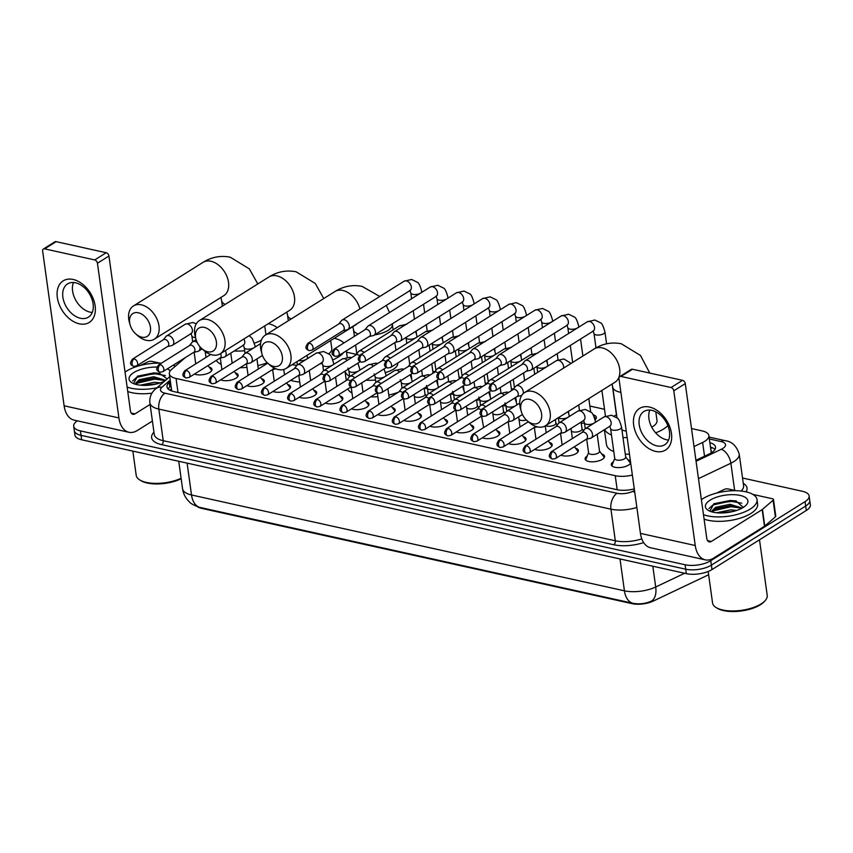 <?xml version="1.0" encoding="UTF-8"?>
<svg xmlns="http://www.w3.org/2000/svg" width="853" height="853" viewBox="0 0 853 853"><rect width="100%" height="100%" fill="white"/><g stroke="black" fill="none" stroke-linecap="round" stroke-linejoin="round"><path stroke-width="1.28" d="M209.134 367.067A9.809 4.009 172.1 0 1 211.981 369.37A9.809 4.009 172.1 0 1 209.827 372.388A9.809 4.009 172.1 0 1 194.495 374.051M235.3 372.857A9.809 4.009 172.1 0 1 238.158 375.16A9.809 4.009 172.1 0 1 235.993 378.188A9.809 4.009 172.1 0 1 220.671 379.841M261.476 378.657A9.809 4.009 172.1 0 1 264.323 380.96A9.809 4.009 172.1 0 1 262.17 383.978A9.809 4.009 172.1 0 1 246.837 385.631M287.642 384.447A9.809 4.009 172.1 0 1 290.5 386.75A9.809 4.009 172.1 0 1 288.335 389.768A9.809 4.009 172.1 0 1 273.013 391.431M313.819 390.237A9.809 4.009 172.1 0 1 316.666 392.54A9.809 4.009 172.1 0 1 314.512 395.568A9.809 4.009 172.1 0 1 299.179 397.221M339.984 396.037A9.809 4.009 172.1 0 1 342.842 398.34A9.809 4.009 172.1 0 1 340.678 401.358A9.809 4.009 172.1 0 1 325.356 403.011M366.161 401.827A9.809 4.009 172.1 0 1 369.008 404.13A9.809 4.009 172.1 0 1 366.854 407.158A9.809 4.009 172.1 0 1 351.521 408.811M392.327 407.617A9.809 4.009 172.1 0 1 395.184 409.93A9.809 4.009 172.1 0 1 393.02 412.948A9.809 4.009 172.1 0 1 377.698 414.601M418.503 413.417A9.809 4.009 172.1 0 1 421.35 415.72A9.809 4.009 172.1 0 1 419.196 418.738A9.809 4.009 172.1 0 1 403.864 420.401M444.669 419.207A9.809 4.009 172.1 0 1 447.526 421.51A9.809 4.009 172.1 0 1 445.362 424.538A9.809 4.009 172.1 0 1 430.04 426.191M470.845 425.007A9.809 4.009 172.1 0 1 473.692 427.31A9.809 4.009 172.1 0 1 471.538 430.328A9.809 4.009 172.1 0 1 456.206 431.981M497.011 430.797A9.809 4.009 172.1 0 1 499.869 433.1A9.809 4.009 172.1 0 1 497.704 436.118A9.809 4.009 172.1 0 1 482.382 437.781M523.188 436.587A9.809 4.009 172.1 0 1 526.034 438.89A9.809 4.009 172.1 0 1 523.881 441.918A9.809 4.009 172.1 0 1 508.548 443.571M549.364 442.387A9.809 4.009 172.1 0 1 552.211 444.69A9.809 4.009 172.1 0 1 550.046 447.708A9.809 4.009 172.1 0 1 534.724 449.36M575.53 448.177A9.809 4.009 172.1 0 1 578.377 450.48A9.809 4.009 172.1 0 1 576.223 453.508A9.809 4.009 172.1 0 1 560.89 455.161M601.706 453.967A9.809 4.009 172.1 0 1 604.553 456.28A9.809 4.009 172.1 0 1 602.389 459.298A9.809 4.009 172.1 0 1 591.843 461.814A9.809 4.009 172.1 0 1 585.115 458.967A9.809 4.009 172.1 0 1 587.227 455.982M630.655 462.816A9.809 4.009 172.1 0 1 628.565 465.088A9.809 4.009 172.1 0 1 618.009 467.604A9.809 4.009 172.1 0 1 611.281 464.768A9.809 4.009 172.1 0 1 613.403 461.772M427.46 388.414A10.439 4.265 172.1 0 1 424.208 388.35M453.625 394.214A10.439 4.265 172.1 0 1 450.373 394.139M479.802 400.004A10.439 4.265 172.1 0 1 476.55 399.94M505.968 405.804A10.439 4.265 172.1 0 1 502.716 405.729M584.486 423.184A10.439 4.265 172.1 0 1 581.234 423.109M694.011 446.546L702.627 442.451A18.393 7.517 -7.9 0 0 704.834 441.246A18.393 7.517 -7.9 0 0 708.886 435.584A18.393 7.517 -7.9 0 0 702.168 430.904L691.516 428.547M711.221 452.996L711.05 451.632M197.459 506.725A16.559 6.76 -7.9 0 0 201.639 508.367L632.105 603.657A16.559 6.76 -7.9 0 0 653.217 601.077L708.64 574.751M185.336 357.599L171.613 369.424A18.393 7.517 -7.9 0 0 169.342 373.795A18.393 7.517 -7.9 0 0 176.059 378.476L615.237 475.697A18.393 7.517 -7.9 0 0 632.35 475.046M604.521 409.291L589.85 406.039M513.357 389.107L511.331 388.659M487.18 383.317L485.154 382.869M461.015 377.527L458.989 377.079M434.838 371.727L432.812 371.279M356.33 354.347L346.531 352.182M627.872 459.767A9.809 4.009 172.1 0 1 630.452 461.366M593.112 414.803A10.439 4.265 172.1 0 1 596.375 417.32A10.439 4.265 172.1 0 1 595.095 419.793M515.297 397.637A10.439 4.265 172.1 0 1 515.852 397.861M489.121 391.847A10.439 4.265 172.1 0 1 489.675 392.071M462.955 386.046A10.439 4.265 172.1 0 1 463.51 386.27M436.779 380.257A10.439 4.265 172.1 0 1 437.333 380.481M742.547 478.021L802.396 491.275A18.393 7.517 172.1 0 1 809.124 495.956A18.393 7.517 172.1 0 1 805.072 501.617L710.773 560.698A18.393 7.517 172.1 0 1 685.098 564.761L80.417 430.904L81.035 435.339A18.393 7.517 172.1 0 1 74.318 430.658A18.393 7.517 172.1 0 0 81.035 435.339L685.716 569.196L81.035 435.339L81.653 439.775A18.393 7.517 172.1 0 1 74.925 435.094L73.699 426.223A18.393 7.517 172.1 0 1 77.314 420.838M710.773 560.698L711.391 565.134A18.393 7.517 172.1 0 1 685.716 569.196A18.393 7.517 172.1 0 0 711.391 565.134L805.68 506.053L711.391 565.134L711.999 569.569A18.393 7.517 172.1 0 1 686.334 573.632L81.653 439.775M809.124 495.956L809.732 500.391A18.393 7.517 172.1 0 1 805.68 506.053A18.393 7.517 172.1 0 0 809.732 500.391L810.35 504.827A18.393 7.517 172.1 0 1 806.298 510.489L711.999 569.569M199.773 507.407A21.464 13.19 -77.5 0 1 191.52 494.985A24.524 10.012 -7.9 0 1 182.553 488.748C183.342 493.983 185.655 498.387 189.494 501.969C190.208 503.249 193.386 504.997 199.026 507.215L632.681 603.242C639.1 604.478 645.337 603.775 651.383 601.109A21.464 11.985 64.6 0 0 655.701 587.003L684.628 573.259M695.92 460.3L709.269 453.956A18.393 7.517 -7.9 0 0 711.477 452.751A18.393 7.517 -7.9 0 0 715.528 447.089A18.393 7.517 -7.9 0 0 709.867 442.675M710.485 447.111A18.393 7.517 172.1 0 1 715.006 449.424M80.417 430.904A18.393 7.517 172.1 0 1 73.699 426.223M170.419 381.536L169.267 382.517A18.393 7.517 -7.9 0 0 167.007 386.889A18.393 7.517 -7.9 0 0 173.724 391.559L616.74 489.643A18.393 7.517 -7.9 0 0 634.28 488.886M168.137 388.989A18.393 7.517 172.1 0 1 169.886 386.953L171.026 385.972M649.474 407.052A24.524 16.559 57.9 0 1 671.45 433.409A24.524 16.559 57.9 0 1 655.637 451.408A24.524 16.559 57.9 0 1 633.662 425.039A24.524 16.559 57.9 0 1 649.474 407.052M656.789 445.863A19.619 13.253 -122.1 0 0 664.743 444.744A19.619 13.253 -122.1 0 0 668.08 426.191A19.619 13.253 -122.1 0 0 651.863 410.378A19.619 13.253 -122.1 0 0 643.908 411.487A19.619 13.253 -122.1 0 0 640.571 430.04A19.619 13.253 -122.1 0 0 656.789 445.863M668.581 440.052A19.619 13.253 57.9 0 1 666.513 439.764A19.619 13.253 57.9 0 1 652.129 427.886A19.619 13.253 57.9 0 1 649.805 410.08M716.648 493.045L724.272 489.43A3.071 1.248 -7.9 0 1 728.185 488.95L736.235 490.731M752.932 494.431L772.349 498.728A3.071 1.248 -7.9 0 1 773.468 499.506L775.782 516.14A3.071 1.248 172.1 0 1 775.398 516.865L764.768 526.034A3.071 1.248 172.1 0 1 764.469 526.248L713.662 558.086A24.524 15.066 -77.5 0 1 705.282 559.856A24.524 15.066 -77.5 0 1 695.248 545.515L673.785 390.823A3.071 2.069 -122.1 0 0 671.034 387.529L682.539 380.321A3.071 2.069 57.9 0 1 685.279 383.615L706.753 538.307A6.131 3.764 102.5 0 0 709.259 541.9A6.131 3.764 102.5 0 0 711.349 541.452L762.166 509.614A3.071 1.248 -7.9 0 0 762.465 509.401L773.095 500.231A3.071 1.248 -7.9 0 0 773.468 499.506M705.282 559.856L650.476 547.722A24.524 15.066 -77.5 0 1 640.454 533.381L618.99 378.689A3.071 2.069 -122.1 0 1 619.715 376.621A3.071 2.069 -122.1 0 1 620.963 376.44L671.034 387.529M619.715 376.621L631.22 369.413A3.071 2.069 57.9 0 1 632.468 369.242L682.539 380.321M759.501 539.81L767.22 595.383A27.595 11.27 172.1 0 1 765.024 600.779L764.064 601.813A26.368 10.769 172.1 0 1 760.354 604.788A26.368 10.769 172.1 0 1 717.341 608.296L716.136 607.56A27.595 11.27 172.1 0 1 712.554 602.975L708.182 571.478M765.024 600.779A27.595 11.27 172.1 0 1 761.143 603.881A27.595 11.27 172.1 0 1 716.136 607.56M701.39 499.698A30.665 12.518 172.1 0 1 703.032 498.589A30.665 12.518 172.1 0 1 736 490.731A30.665 12.518 172.1 0 1 757.027 499.602A30.665 12.518 172.1 0 1 750.277 509.038A30.665 12.518 172.1 0 1 703.469 514.658M757.027 499.602L757.635 504.038A30.665 12.518 172.1 0 1 750.885 513.474A30.665 12.518 172.1 0 1 704.077 519.093M711.775 511.843L712.276 510.552A15.333 6.259 172.1 0 0 712.234 511.469A15.333 6.259 172.1 0 0 712.372 512.013M743.187 507.471A21.464 8.765 172.1 0 1 708.182 510.339A21.464 8.765 172.1 0 1 710.122 500.157A21.464 8.765 172.1 0 1 737.685 494.985A21.464 8.765 172.1 0 1 746.204 505.061A21.464 8.765 172.1 0 1 743.187 507.471M743.368 507.364L735.766 500.828L713.993 503.665L709.867 511.182M741.353 508.505L735.446 506.17L730.211 505.69L716.275 508.452L712.436 512.035M742.163 508.079L730.019 504.304L715.688 507.268L712.276 510.552M733.633 511.352L719.559 512.962M736.661 510.457L730.786 509.849L716.563 512.76M732.791 511.565L720.582 512.984M736.459 506.383L730.968 506.01L715.379 508.932M736.278 500.935L730.2 500.466L713.758 503.782M728.675 512.376L724.687 512.834M740.628 508.004L731.064 506.703L712.991 510.904M741.758 503.195L730.296 501.159L712.884 504.976L708.907 508.601M529.5 399.375A13.488 9.106 -122.1 0 0 521.247 411.391A13.488 9.106 -122.1 0 0 527.015 420.604A13.488 9.106 -122.1 0 0 532.88 423.77A13.488 9.106 -122.1 0 0 541.58 413.865A13.488 9.106 -122.1 0 0 529.5 399.375M521.247 411.391L520.554 408.907A19.619 13.253 57.9 0 1 524.606 392.54A19.619 13.253 57.9 0 1 532.56 391.42A19.619 13.253 57.9 0 1 548.788 407.244A19.619 13.253 57.9 0 1 545.44 425.796A19.619 13.253 57.9 0 1 537.486 426.905A19.619 13.253 57.9 0 1 528.945 422.299L527.015 420.604M651.745 427.172A19.619 8.008 -7.9 0 0 652.684 426.617A19.619 8.008 -7.9 0 0 657.002 420.572L655.786 411.807M614.213 416.019A33.725 13.776 172.1 0 1 616.58 414.867M667.878 425.647A33.725 13.776 172.1 0 1 663.549 429.016A33.725 13.776 172.1 0 1 655.669 432.855M621.922 429.88A19.619 8.008 -7.9 0 0 626.262 431.149M627.168 437.664A33.725 13.776 172.1 0 1 622.967 437.44M611.484 434.977A33.725 13.776 172.1 0 1 604.649 429.56M629.471 454.297A33.725 13.776 172.1 0 1 625.281 454.073M613.797 451.61A33.725 13.776 172.1 0 1 606.462 444.541L604.404 429.709M270.241 341.978A13.488 9.106 -122.1 0 0 261.988 353.995A13.488 9.106 -122.1 0 0 267.757 363.207A13.488 9.106 -122.1 0 0 273.632 366.374A13.488 9.106 -122.1 0 0 282.332 356.479A13.488 9.106 -122.1 0 0 270.241 341.978M261.988 353.995L261.295 351.511A19.619 13.253 57.9 0 1 265.347 335.144A19.619 13.253 57.9 0 1 273.312 334.035A19.619 13.253 57.9 0 1 289.53 349.847A19.619 13.253 57.9 0 1 286.192 368.4A19.619 13.253 57.9 0 1 278.227 369.52A19.619 13.253 57.9 0 1 269.687 364.913L267.757 363.207M385.503 372.548A19.619 8.008 -7.9 0 0 393.425 369.221A19.619 8.008 -7.9 0 0 397.743 363.175L397.722 363.015M375.555 380.022A33.725 13.776 172.1 0 1 366.033 380.203M349.677 376.365A33.725 13.776 172.1 0 1 345.028 371.172M398.436 392.209A33.725 13.776 172.1 0 1 388.776 395.024M377.868 396.656A33.725 13.776 172.1 0 1 370.522 396.912M351.99 392.998A33.725 13.776 172.1 0 1 347.779 388.968M204.293 327.381A13.488 9.106 -122.1 0 0 196.041 339.398A13.488 9.106 -122.1 0 0 201.809 348.61A13.488 9.106 -122.1 0 0 207.684 351.777A13.488 9.106 -122.1 0 0 216.385 341.872A13.488 9.106 -122.1 0 0 204.293 327.381M196.041 339.398L195.348 336.914A19.619 13.253 57.9 0 1 199.399 320.547A19.619 13.253 57.9 0 1 207.354 319.427A19.619 13.253 57.9 0 1 223.582 335.25A19.619 13.253 57.9 0 1 220.234 353.803A19.619 13.253 57.9 0 1 212.28 354.912A19.619 13.253 57.9 0 1 203.739 350.306L201.809 348.61M328.714 353.771A19.619 8.008 -7.9 0 0 331.796 348.578L330.676 340.528M334.291 338.268A33.725 13.776 172.1 0 1 343.866 342.97M343.77 352.438A33.725 13.776 172.1 0 1 338.342 357.023A33.725 13.776 172.1 0 1 332.83 359.902M322.349 363.378A33.725 13.776 172.1 0 1 319.726 363.964M296.887 365.372A33.725 13.776 172.1 0 1 292.142 364.668M299.734 382.048A33.725 13.776 172.1 0 1 290.681 380.353M138.346 312.774A13.488 9.106 -122.1 0 0 130.093 324.801A13.488 9.106 -122.1 0 0 135.862 334.003A13.488 9.106 -122.1 0 0 141.737 337.17A13.488 9.106 -122.1 0 0 150.437 327.275A13.488 9.106 -122.1 0 0 138.346 312.774M130.093 324.801L129.4 322.317A19.619 13.253 57.9 0 1 133.452 305.95A19.619 13.253 57.9 0 1 141.406 304.83A19.619 13.253 57.9 0 1 157.634 320.653A19.619 13.253 57.9 0 1 154.286 339.206A19.619 13.253 57.9 0 1 146.332 340.315A19.619 13.253 57.9 0 1 137.791 335.709L135.862 334.003M265.859 334.824A19.619 8.008 -7.9 0 0 265.848 333.981L264.729 325.931M268.343 323.66A33.725 13.776 172.1 0 1 277.214 327.712M254.503 343.087A19.619 8.008 -7.9 0 0 261.413 340.091M244.651 350.743A33.725 13.776 172.1 0 1 234.159 351.009M267.245 362.738A33.725 13.776 172.1 0 1 257.862 365.606M246.965 367.376A33.725 13.776 172.1 0 1 240.024 367.718M221.183 364.37A33.725 13.776 172.1 0 1 216.257 360.414M526.216 371.268L530.331 370.33A5.523 3.721 -122.1 0 0 531.131 370.01A5.523 3.721 -122.1 0 0 532.453 366.268A5.523 3.721 -122.1 0 0 527.506 360.339A5.523 3.721 -122.1 0 0 525.267 360.648A5.523 3.721 -122.1 0 0 524.627 361.224L521.983 364.519M492.661 383.679A3.988 2.687 -122.1 0 1 495.956 386.889A3.988 2.687 -122.1 0 1 495.284 390.653L526.482 371.108A3.988 2.687 -122.1 0 0 527.442 368.411A3.988 2.687 -122.1 0 0 523.87 364.124A3.988 2.687 -122.1 0 0 522.249 364.348L491.051 383.903C487.895 388.467 488.876 389.426 492.309 391.175A3.988 2.452 102.5 0 1 490.678 388.84A3.988 2.452 -77.5 0 1 492.661 383.679A3.988 2.687 -122.1 0 0 491.051 383.903M595.074 419.708A9.202 3.753 -7.9 0 0 595.298 418.599A9.202 3.753 -7.9 0 0 594.957 417.799L594.072 416.637M500.05 365.479L504.155 364.54A5.523 3.721 -122.1 0 0 504.965 364.21A5.523 3.721 -122.1 0 0 506.277 360.478A5.523 3.721 -122.1 0 0 501.34 354.549A5.523 3.721 -122.1 0 0 499.101 354.859A5.523 3.721 -122.1 0 0 498.451 355.434L495.817 358.729M466.495 377.879A3.988 2.687 -122.1 0 1 469.79 381.099A3.988 2.687 -122.1 0 1 469.107 384.863L500.316 365.319A3.988 2.687 -122.1 0 0 501.265 362.621A3.988 2.687 -122.1 0 0 497.694 358.335A3.988 2.687 -122.1 0 0 496.083 358.559L464.874 378.103C461.718 382.677 462.71 383.626 466.133 385.375A3.988 2.452 102.5 0 1 464.501 383.05A3.988 2.452 -77.5 0 1 466.495 377.879A3.988 2.687 -122.1 0 0 464.874 378.103M473.873 359.689L477.989 358.75A5.523 3.721 -122.1 0 0 478.789 358.42A5.523 3.721 -122.1 0 0 480.111 354.677A5.523 3.721 -122.1 0 0 475.164 348.749A5.523 3.721 -122.1 0 0 472.925 349.069A5.523 3.721 -122.1 0 0 472.285 349.645L469.64 352.929M440.319 372.089A3.988 2.687 -122.1 0 1 443.613 375.299A3.988 2.687 -122.1 0 1 442.942 379.073L474.14 359.518A3.988 2.687 -122.1 0 0 475.1 356.821A3.988 2.687 -122.1 0 0 471.528 352.534A3.988 2.687 -122.1 0 0 469.907 352.769L438.709 372.313C435.552 376.887 436.533 377.836 439.956 379.585A3.988 2.452 102.5 0 1 438.335 377.25A3.988 2.452 -77.5 0 1 440.319 372.089A3.988 2.687 -122.1 0 0 438.709 372.313M447.708 353.888L451.813 352.95A5.523 3.721 -122.1 0 0 452.612 352.62A5.523 3.721 -122.1 0 0 453.935 348.888A5.523 3.721 -122.1 0 0 448.998 342.959A5.523 3.721 -122.1 0 0 446.759 343.269A5.523 3.721 -122.1 0 0 446.108 343.844L443.475 347.139M414.153 366.289A3.988 2.687 -122.1 0 1 417.448 369.509A3.988 2.687 -122.1 0 1 416.765 373.273L447.974 353.728A3.988 2.687 -122.1 0 0 448.923 351.031A3.988 2.687 -122.1 0 0 445.351 346.744A3.988 2.687 -122.1 0 0 443.741 346.968L412.532 366.523C409.376 371.087 410.357 372.047 413.79 373.785A3.988 2.452 102.5 0 1 412.159 371.46A3.988 2.452 -77.5 0 1 414.153 366.289A3.988 2.687 -122.1 0 0 412.532 366.523M421.531 348.099L425.647 347.16A5.523 3.721 -122.1 0 0 426.447 346.83A5.523 3.721 -122.1 0 0 427.769 343.098A5.523 3.721 -122.1 0 0 422.821 337.159A5.523 3.721 -122.1 0 0 420.582 337.479A5.523 3.721 -122.1 0 0 419.943 338.055L417.298 341.339M387.976 360.499A3.988 2.687 -122.1 0 1 391.271 363.709A3.988 2.687 -122.1 0 1 390.599 367.483L421.798 347.928A3.988 2.687 -122.1 0 0 422.757 345.23A3.988 2.687 -122.1 0 0 419.186 340.955A3.988 2.687 -122.1 0 0 417.565 341.179L386.366 360.723C383.21 365.297 384.191 366.246 387.614 367.995A3.988 2.452 102.5 0 1 385.993 365.67A3.988 2.452 -77.5 0 1 387.976 360.499A3.988 2.687 -122.1 0 0 386.366 360.723M395.365 342.309L399.471 341.36A5.523 3.721 -122.1 0 0 400.27 341.04A5.523 3.721 -122.1 0 0 401.592 337.298A5.523 3.721 -122.1 0 0 396.656 331.369A5.523 3.721 -122.1 0 0 394.417 331.678A5.523 3.721 -122.1 0 0 393.766 332.265L391.132 335.549M361.811 354.709A3.988 2.687 -122.1 0 1 365.105 357.919A3.988 2.687 -122.1 0 1 364.423 361.693L395.632 342.138A3.988 2.687 -122.1 0 0 396.581 339.441A3.988 2.687 -122.1 0 0 393.009 335.154A3.988 2.687 -122.1 0 0 391.399 335.389L360.19 354.933C357.034 359.497 358.015 360.456 361.448 362.205A3.988 2.452 102.5 0 1 359.817 359.87A3.988 2.452 -77.5 0 1 361.811 354.709A3.988 2.687 -122.1 0 0 360.19 354.933M369.189 336.509L373.305 335.57A5.523 3.721 -122.1 0 0 374.104 335.24A5.523 3.721 -122.1 0 0 375.427 331.508A5.523 3.721 -122.1 0 0 370.479 325.579A5.523 3.721 -122.1 0 0 368.24 325.889A5.523 3.721 -122.1 0 0 367.6 326.464L364.956 329.759M335.634 348.909A3.988 2.687 -122.1 0 1 338.929 352.129A3.988 2.687 -122.1 0 1 338.257 355.893L369.456 336.349A3.988 2.687 -122.1 0 0 370.415 333.651A3.988 2.687 -122.1 0 0 366.843 329.365A3.988 2.687 -122.1 0 0 365.223 329.589L334.024 349.144C330.868 353.707 331.849 354.667 335.272 356.405A3.988 2.452 102.5 0 1 333.651 354.08A3.988 2.452 -77.5 0 1 335.634 348.909A3.988 2.687 -122.1 0 0 334.024 349.144M343.023 330.719L347.128 329.78A5.523 3.721 -122.1 0 0 347.928 329.45A5.523 3.721 -122.1 0 0 349.25 325.718A5.523 3.721 -122.1 0 0 344.313 319.779A5.523 3.721 -122.1 0 0 342.074 320.099A5.523 3.721 -122.1 0 0 341.424 320.675L338.79 323.959M309.468 343.119A3.988 2.687 -122.1 0 1 312.763 346.329A3.988 2.687 -122.1 0 1 312.081 350.103L343.29 330.548A3.988 2.687 -122.1 0 0 344.239 327.851A3.988 2.687 -122.1 0 0 340.667 323.575A3.988 2.687 -122.1 0 0 339.057 323.799L307.848 343.343C304.692 347.917 305.673 348.866 309.106 350.615A3.988 2.452 102.5 0 1 307.475 348.28A3.988 2.452 -77.5 0 1 309.468 343.119A3.988 2.687 -122.1 0 0 307.848 343.343M571.35 431.021A5.523 2.25 -7.9 0 0 575.54 432.098A5.523 2.25 -7.9 0 0 580.829 430.69A5.523 2.25 -7.9 0 0 582.045 428.984L581.096 422.118M523.134 393.691A5.523 3.721 -122.1 0 0 523.273 391.538A5.523 3.721 -122.1 0 0 518.336 385.609A5.523 3.721 -122.1 0 0 516.097 385.919A5.523 3.721 -122.1 0 0 515.447 386.494L512.813 389.789M517.046 396.538L521.151 395.6A5.523 3.721 -122.1 0 0 521.727 395.397M483.491 408.95A3.988 2.687 -122.1 0 1 486.786 412.159A3.988 2.687 -122.1 0 1 486.103 415.923L517.302 396.378A3.988 2.687 -122.1 0 0 518.261 393.681A3.988 2.687 -122.1 0 0 514.69 389.394A3.988 2.687 -122.1 0 0 513.079 389.618L481.87 409.173C478.714 413.737 479.695 414.697 483.129 416.435A3.988 2.452 102.5 0 1 481.497 414.11A3.988 2.452 -77.5 0 1 483.491 408.95A3.988 2.687 -122.1 0 0 481.87 409.173M545.685 425.647A5.523 2.25 -7.9 0 0 554.663 424.89A5.523 2.25 -7.9 0 0 555.879 423.195L555.378 419.569M494.943 381.462A5.523 3.721 -122.1 0 0 492.16 379.809A5.523 3.721 -122.1 0 0 489.921 380.129A5.523 3.721 -122.1 0 0 489.281 380.705L486.636 383.989M490.262 384.543A3.988 2.687 -122.1 0 0 488.524 383.605A3.988 2.687 -122.1 0 0 486.903 383.829L455.705 403.373C452.548 407.947 453.529 408.896 456.952 410.645A3.988 2.452 102.5 0 1 455.321 408.32A3.988 2.452 -77.5 0 1 457.315 403.149A3.988 2.687 -122.1 0 0 455.705 403.373M468.766 375.672A5.523 3.721 -122.1 0 0 465.994 374.019A5.523 3.721 -122.1 0 0 463.755 374.328A5.523 3.721 -122.1 0 0 463.104 374.915L460.471 378.199M464.096 378.753A3.988 2.687 -122.1 0 0 462.347 377.804A3.988 2.687 -122.1 0 0 460.737 378.039L429.528 397.583C426.372 402.147 427.353 403.106 430.786 404.855A3.988 2.452 102.5 0 1 429.155 402.52A3.988 2.452 -77.5 0 1 431.149 397.359A3.988 2.687 -122.1 0 0 429.528 397.583M519.008 419.431A5.523 2.25 -7.9 0 0 526.376 420.007M492.831 413.641A5.523 2.25 -7.9 0 0 497.022 414.718A5.523 2.25 -7.9 0 0 502.321 413.31A5.523 2.25 -7.9 0 0 503.537 411.604L502.694 405.538M442.6 369.882A5.523 3.721 -122.1 0 0 439.817 368.229A5.523 3.721 -122.1 0 0 437.578 368.539A5.523 3.721 -122.1 0 0 436.939 369.114L434.294 372.409M437.92 372.964A3.988 2.687 -122.1 0 0 436.182 372.015A3.988 2.687 -122.1 0 0 434.561 372.239L403.362 391.794C400.206 396.357 401.187 397.317 404.61 399.055A3.988 2.452 102.5 0 1 402.979 396.73A3.988 2.452 -77.5 0 1 404.972 391.559A3.988 2.687 -122.1 0 0 403.362 391.794M466.666 407.841A5.523 2.25 -7.9 0 0 470.845 408.928A5.523 2.25 -7.9 0 0 476.145 407.51A5.523 2.25 -7.9 0 0 477.36 405.815L476.518 399.737M416.424 364.082A5.523 3.721 -122.1 0 0 413.652 362.429A5.523 3.721 -122.1 0 0 411.413 362.749A5.523 3.721 -122.1 0 0 410.762 363.325L408.129 366.609M411.754 367.163A3.988 2.687 -122.1 0 0 410.005 366.225A3.988 2.687 -122.1 0 0 408.384 366.449L377.186 385.993C374.03 390.567 375.011 391.516 378.444 393.265A3.988 2.452 102.5 0 1 376.813 390.93A3.988 2.452 -77.5 0 1 378.807 385.769A3.988 2.687 -122.1 0 0 377.186 385.993M440.489 402.051A5.523 2.25 -7.9 0 0 444.68 403.128A5.523 2.25 -7.9 0 0 449.979 401.72A5.523 2.25 -7.9 0 0 451.194 400.025L450.352 393.947M390.258 358.292A5.523 3.721 -122.1 0 0 387.475 356.639A5.523 3.721 -122.1 0 0 385.236 356.949A5.523 3.721 -122.1 0 0 384.596 357.524L381.952 360.819M385.577 361.373A3.988 2.687 -122.1 0 0 383.839 360.424A3.988 2.687 -122.1 0 0 382.219 360.648L351.02 380.203C347.864 384.767 348.845 385.727 352.268 387.475A3.988 2.452 102.5 0 1 350.636 385.14A3.988 2.452 -77.5 0 1 352.63 379.98A3.988 2.687 -122.1 0 0 351.02 380.203M414.313 396.25A5.523 2.25 -7.9 0 0 418.503 397.338A5.523 2.25 -7.9 0 0 423.802 395.931A5.523 2.25 -7.9 0 0 425.018 394.225L424.176 388.158M364.082 352.492A5.523 3.721 -122.1 0 0 361.299 350.85A5.523 3.721 -122.1 0 0 359.07 351.159A5.523 3.721 -122.1 0 0 358.42 351.735L355.786 355.029M359.412 355.573A3.988 2.687 -122.1 0 0 357.663 354.635A3.988 2.687 -122.1 0 0 356.042 354.859L324.844 374.403C321.688 378.977 322.669 379.926 326.102 381.675A3.988 2.452 102.5 0 1 324.471 379.35A3.988 2.452 -77.5 0 1 326.464 374.179A3.988 2.687 -122.1 0 0 324.844 374.403M630.282 463.574A9.202 3.753 -7.9 0 0 630.271 463.264A9.202 3.753 -7.9 0 0 629.919 462.465L625.665 456.867M624.492 458.818A5.523 2.25 -7.9 0 0 625.697 457.112L621.549 427.172A5.523 2.25 -7.9 0 1 620.334 428.878A5.523 2.25 -7.9 0 1 612.902 430.147A5.523 2.25 -7.9 0 1 610.609 428.696L614.768 458.637A5.523 2.25 -7.9 0 0 618.553 460.225A5.523 2.25 -7.9 0 0 624.492 458.818M586.267 439.263L590.372 438.325A5.523 3.721 -122.1 0 0 591.172 437.994A5.523 3.721 -122.1 0 0 592.494 434.262A5.523 3.721 -122.1 0 0 587.557 428.334A5.523 3.721 -122.1 0 0 585.318 428.643A5.523 3.721 -122.1 0 0 584.668 429.219L582.034 432.514M552.829 451.6A3.988 2.687 -122.1 0 1 556.124 454.809A3.988 2.687 -122.1 0 1 555.442 458.573L586.533 439.103A3.988 2.687 -122.1 0 0 587.482 436.405A3.988 2.687 -122.1 0 0 583.91 432.119A3.988 2.687 -122.1 0 0 582.3 432.343L551.209 451.823C548.053 456.387 549.033 457.347 552.467 459.095A3.988 2.452 102.5 0 1 550.835 456.76A3.988 2.452 -77.5 0 1 552.829 451.6A3.988 2.687 -122.1 0 0 551.209 451.823M614.736 458.381L612.166 464.928A9.202 3.753 -7.9 0 0 612.049 465.791A9.202 3.753 -7.9 0 0 612.123 466.09M73.145 279.464A24.524 16.559 57.9 0 1 95.12 305.822A24.524 16.559 57.9 0 1 79.297 323.82A24.524 16.559 57.9 0 1 57.322 297.452A24.524 16.559 57.9 0 1 73.145 279.464M80.449 318.276A19.619 13.253 -122.1 0 0 88.413 317.156A19.619 13.253 -122.1 0 0 91.751 298.603A19.619 13.253 -122.1 0 0 75.533 282.791A19.619 13.253 -122.1 0 0 67.568 283.9A19.619 13.253 -122.1 0 0 64.231 302.452A19.619 13.253 -122.1 0 0 80.449 318.276M92.241 312.465A19.619 13.253 57.9 0 1 90.183 312.177A19.619 13.253 57.9 0 1 75.8 300.299A19.619 13.253 57.9 0 1 73.465 282.492M140.318 365.457L147.932 361.843A3.071 1.248 -7.9 0 1 151.845 361.363L159.895 363.143M152.41 421.051L137.322 430.498A24.524 15.066 -77.5 0 1 128.942 432.268A24.524 15.066 -77.5 0 1 118.919 417.927L97.445 263.236A3.071 2.069 -122.1 0 0 94.704 259.941L106.198 252.733A3.071 2.069 57.9 0 1 108.949 256.028L130.413 410.719A6.131 3.764 102.5 0 0 132.919 414.313A6.131 3.764 102.5 0 0 135.019 413.865L150.096 404.418M128.942 432.268L74.147 420.134A24.524 15.066 -77.5 0 1 64.114 405.793L42.65 251.102A3.071 2.069 -122.1 0 1 43.386 249.033A3.071 2.069 -122.1 0 1 44.623 248.852L94.704 259.941M43.386 249.033L54.88 241.826A3.071 2.069 57.9 0 1 56.127 241.655L106.198 252.733M125.06 372.111A30.665 12.518 172.1 0 1 126.692 371.002A30.665 12.518 172.1 0 1 161.377 363.197M173.127 365.244A30.665 12.518 172.1 0 1 175.377 366.182M135.435 384.255L135.936 382.965A15.333 6.259 172.1 0 0 135.904 383.882A15.333 6.259 172.1 0 0 136.043 384.426M164.672 381.099A21.464 8.765 172.1 0 1 131.842 382.752A21.464 8.765 172.1 0 1 133.782 372.569A21.464 8.765 172.1 0 1 156.963 367.067M167.188 378.924L159.426 373.241L137.664 376.077L133.526 383.594M164.949 380.864L159.106 378.583L153.871 378.103L139.935 380.864L136.107 384.447M165.642 380.257L153.679 376.717L139.348 379.681L135.936 382.965M157.293 383.765L143.219 385.375M160.321 382.869L154.446 382.261L140.233 385.172M167.263 368.922A21.464 8.765 172.1 0 1 170.269 370.842M156.909 387.784A30.665 12.518 172.1 0 1 127.129 387.07M151.951 393.158A30.665 12.518 172.1 0 1 127.747 391.506M181.103 478.288A27.595 11.27 172.1 0 1 139.796 479.972A27.595 11.27 172.1 0 1 136.213 475.388L132.844 451.109M181.167 478.768A26.368 10.769 172.1 0 1 141.012 480.708L139.796 479.972M156.451 383.978L144.242 385.396M160.119 378.796L154.638 378.423L139.039 381.344M159.938 373.347L153.86 372.878L137.429 376.194M152.346 384.788L148.347 385.247M164.298 380.417L154.734 379.116L136.661 383.317M165.429 375.608L153.956 373.571L136.555 377.389L132.578 381.014M604.105 457.773A9.202 3.753 -7.9 0 0 604.095 457.464A9.202 3.753 -7.9 0 0 603.753 456.664L599.499 451.066M586.704 439.167L588.602 452.836A5.523 2.25 -7.9 0 0 592.377 454.436A5.523 2.25 -7.9 0 0 598.316 453.018A5.523 2.25 -7.9 0 0 599.531 451.322L597.164 434.252M560.09 433.473L564.206 432.535A5.523 3.721 -122.1 0 0 565.006 432.204A5.523 3.721 -122.1 0 0 566.328 428.462A5.523 3.721 -122.1 0 0 561.381 422.534A5.523 3.721 -122.1 0 0 559.141 422.853A5.523 3.721 -122.1 0 0 558.502 423.429L555.857 426.713M526.653 445.799A3.988 2.687 -122.1 0 1 529.948 449.009A3.988 2.687 -122.1 0 1 529.265 452.783L560.357 433.303A3.988 2.687 -122.1 0 0 561.317 430.605A3.988 2.687 -122.1 0 0 557.745 426.319A3.988 2.687 -122.1 0 0 556.124 426.553L525.032 446.023C521.887 450.597 522.868 451.546 526.29 453.295A3.988 2.452 102.5 0 1 524.659 450.97A3.988 2.452 -77.5 0 1 526.653 445.799A3.988 2.687 -122.1 0 0 525.032 446.023M588.559 452.58L585.99 459.138A9.202 3.753 -7.9 0 0 585.872 460.002A9.202 3.753 -7.9 0 0 585.947 460.3M577.939 451.983A9.202 3.753 -7.9 0 0 577.929 451.674A9.202 3.753 -7.9 0 0 577.577 450.874L574.4 446.695M503.099 446.993L500.125 447.505A3.988 2.452 102.5 0 1 498.493 445.17A3.988 2.452 -77.5 0 1 500.487 440.009A3.988 2.687 -122.1 0 1 503.782 443.219A3.988 2.687 -122.1 0 1 503.099 446.993L534.191 427.513A3.988 2.687 -122.1 0 0 535.087 426.169M551.752 445.884L551.795 446.151A9.202 3.753 -7.9 0 0 551.752 445.884A9.202 3.753 -7.9 0 0 551.411 445.085L548.234 440.905M507.748 421.883L511.864 420.945A5.523 3.721 -122.1 0 0 512.664 420.614A5.523 3.721 -122.1 0 0 513.986 416.882A5.523 3.721 -122.1 0 0 509.038 410.943A5.523 3.721 -122.1 0 0 506.799 411.263A5.523 3.721 -122.1 0 0 506.16 411.839L503.515 415.123M474.311 434.209A3.988 2.687 -122.1 0 1 477.605 437.429A3.988 2.687 -122.1 0 1 476.923 441.193L508.015 421.713A3.988 2.687 -122.1 0 0 508.974 419.015A3.988 2.687 -122.1 0 0 505.402 414.739A3.988 2.687 -122.1 0 0 503.782 414.963L472.69 434.444C469.545 439.007 470.525 439.967 473.948 441.705A3.988 2.452 102.5 0 1 472.317 439.38A3.988 2.452 -77.5 0 1 474.311 434.209A3.988 2.687 -122.1 0 0 472.69 434.444M525.597 440.393A9.202 3.753 -7.9 0 0 525.587 440.084A9.202 3.753 -7.9 0 0 525.235 439.284L522.057 435.105M485.645 406.806A5.523 3.721 -122.1 0 0 482.873 405.154A5.523 3.721 -122.1 0 0 480.634 405.463A5.523 3.721 -122.1 0 0 479.983 406.049L477.349 409.333M450.757 435.403L447.782 435.915A3.988 2.452 102.5 0 1 446.151 433.58A3.988 2.452 -77.5 0 1 448.134 428.419A3.988 2.687 -122.1 0 1 451.44 431.629A3.988 2.687 -122.1 0 1 450.757 435.403L481.838 415.923A3.988 2.687 -122.1 0 0 481.86 415.912M480.996 409.909A3.988 2.687 -122.1 0 0 479.226 408.939A3.988 2.687 -122.1 0 0 477.616 409.173L446.524 428.643C443.368 433.217 444.349 434.166 447.782 435.915M499.421 434.603A9.202 3.753 -7.9 0 0 499.41 434.294A9.202 3.753 -7.9 0 0 499.069 433.495L495.892 429.315M459.479 401.017A5.523 3.721 -122.1 0 0 456.696 399.364A5.523 3.721 -122.1 0 0 454.457 399.673A5.523 3.721 -122.1 0 0 453.817 400.249L451.173 403.544M455.673 410.133A3.988 2.687 -122.1 0 0 455.683 410.122L424.581 429.603A3.988 2.687 -122.1 0 0 425.263 425.839A3.988 2.687 -122.1 0 0 421.968 422.63A3.988 2.687 -122.1 0 0 420.348 422.853L451.44 403.373A3.988 2.687 -122.1 0 1 453.06 403.149A3.988 2.687 -122.1 0 1 454.83 404.119M473.244 428.505L473.276 428.771A9.202 3.753 -7.9 0 0 473.244 428.505A9.202 3.753 -7.9 0 0 472.893 427.705L469.715 423.525M433.303 395.216A5.523 3.721 -122.1 0 0 430.53 393.564A5.523 3.721 -122.1 0 0 428.291 393.883A5.523 3.721 -122.1 0 0 427.641 394.459L425.007 397.743M398.415 423.813L395.44 424.325A3.988 2.452 102.5 0 1 393.809 422A3.988 2.452 -77.5 0 1 395.792 416.829A3.988 2.687 -122.1 0 1 399.087 420.049A3.988 2.687 -122.1 0 1 398.415 423.813L429.496 404.333A3.988 2.687 -122.1 0 0 429.517 404.333M428.654 398.319A3.988 2.687 -122.1 0 0 426.884 397.359A3.988 2.687 -122.1 0 0 425.274 397.583L394.182 417.064C391.026 421.627 392.007 422.576 395.44 424.325M447.079 423.013A9.202 3.753 -7.9 0 0 447.068 422.704A9.202 3.753 -7.9 0 0 446.727 421.904L443.549 417.725M407.137 389.426A5.523 3.721 -122.1 0 0 404.354 387.774A5.523 3.721 -122.1 0 0 402.115 388.083A5.523 3.721 -122.1 0 0 401.475 388.659L398.831 391.954M372.239 418.023L369.264 418.535A3.988 2.452 102.5 0 1 367.632 416.2A3.988 2.452 -77.5 0 1 369.626 411.039A3.988 2.687 -122.1 0 1 372.921 414.249A3.988 2.687 -122.1 0 1 372.239 418.023L403.33 398.543A3.988 2.687 -122.1 0 0 403.341 398.532M402.488 392.529A3.988 2.687 -122.1 0 0 400.718 391.559A3.988 2.687 -122.1 0 0 399.097 391.783L368.006 411.263C364.849 415.837 365.841 416.786 369.264 418.535M420.913 417.224A9.202 3.753 -7.9 0 0 420.902 416.914A9.202 3.753 -7.9 0 0 420.55 416.115L417.373 411.935M380.96 383.626A5.523 3.721 -122.1 0 0 378.188 381.984A5.523 3.721 -122.1 0 0 375.949 382.293A5.523 3.721 -122.1 0 0 375.299 382.869L372.665 386.164M346.073 412.223L343.098 412.745A3.988 2.452 102.5 0 1 341.467 410.41A3.988 2.452 -77.5 0 1 343.45 405.25A3.988 2.687 -122.1 0 1 346.744 408.459A3.988 2.687 -122.1 0 1 346.073 412.223L377.154 392.753A3.988 2.687 -122.1 0 0 377.175 392.743M376.312 386.74A3.988 2.687 -122.1 0 0 374.542 385.769A3.988 2.687 -122.1 0 0 372.921 385.993L341.84 405.474C338.684 410.037 339.665 410.997 343.098 412.745M394.736 411.434A9.202 3.753 -7.9 0 0 394.726 411.114A9.202 3.753 -7.9 0 0 394.385 410.314L391.207 406.135M354.795 377.836A5.523 3.721 -122.1 0 0 352.012 376.184A5.523 3.721 -122.1 0 0 349.773 376.504A5.523 3.721 -122.1 0 0 349.133 377.079L346.489 380.363M350.988 386.953A3.988 2.687 -122.1 0 0 350.999 386.942L319.896 406.433A3.988 2.687 -122.1 0 0 320.579 402.659A3.988 2.687 -122.1 0 0 317.284 399.449A3.988 2.687 -122.1 0 0 315.663 399.673L346.755 380.203A3.988 2.687 -122.1 0 1 348.376 379.969A3.988 2.687 -122.1 0 1 350.146 380.939M368.571 405.633A9.202 3.753 -7.9 0 0 368.56 405.324A9.202 3.753 -7.9 0 0 368.208 404.525L365.031 400.345M328.618 372.047A5.523 3.721 -122.1 0 0 325.835 370.394A5.523 3.721 -122.1 0 0 323.607 370.703A5.523 3.721 -122.1 0 0 322.956 371.279L320.323 374.574M293.731 400.643L290.745 401.155A3.988 2.452 102.5 0 1 289.124 398.82A3.988 2.452 -77.5 0 1 291.108 393.659A3.988 2.687 -122.1 0 1 294.402 396.869A3.988 2.687 -122.1 0 1 293.731 400.643L324.812 381.163A3.988 2.687 -122.1 0 0 324.833 381.152M323.969 375.149A3.988 2.687 -122.1 0 0 322.199 374.179A3.988 2.687 -122.1 0 0 320.579 374.403L289.498 393.883C286.341 398.447 287.322 399.407 290.745 401.155M342.394 399.844A9.202 3.753 -7.9 0 0 342.384 399.535A9.202 3.753 -7.9 0 0 342.042 398.735L338.865 394.555M298.379 375.533L302.495 374.595A5.523 3.721 -122.1 0 0 303.295 374.264A5.523 3.721 -122.1 0 0 304.617 370.533A5.523 3.721 -122.1 0 0 299.67 364.594A5.523 3.721 -122.1 0 0 297.43 364.913A5.523 3.721 -122.1 0 0 296.791 365.489L294.146 368.773M264.942 387.859A3.988 2.687 -122.1 0 1 268.237 391.079A3.988 2.687 -122.1 0 1 267.554 394.843L298.646 375.363A3.988 2.687 -122.1 0 0 299.595 372.665A3.988 2.687 -122.1 0 0 296.023 368.389A3.988 2.687 -122.1 0 0 294.413 368.613L263.321 388.094C260.165 392.657 261.146 393.617 264.579 395.355A3.988 2.452 102.5 0 1 262.948 393.03A3.988 2.452 -77.5 0 1 264.942 387.859A3.988 2.687 -122.1 0 0 263.321 388.094M316.218 393.734L316.25 394.011A9.202 3.753 -7.9 0 0 316.218 393.734A9.202 3.753 -7.9 0 0 315.866 392.934L312.688 388.755M241.388 389.053L238.403 389.565A3.988 2.452 102.5 0 1 236.782 387.23A3.988 2.452 -77.5 0 1 238.765 382.069A3.988 2.687 -122.1 0 1 242.06 385.279A3.988 2.687 -122.1 0 1 241.388 389.053L272.47 369.573A3.988 2.687 -122.1 0 0 273.461 367.622M290.052 388.254A9.202 3.753 -7.9 0 0 290.041 387.944A9.202 3.753 -7.9 0 0 289.7 387.145L286.523 382.965M246.037 363.943L250.153 363.005A5.523 3.721 -122.1 0 0 250.953 362.674A5.523 3.721 -122.1 0 0 252.275 358.942A5.523 3.721 -122.1 0 0 247.327 353.014A5.523 3.721 -122.1 0 0 245.088 353.323A5.523 3.721 -122.1 0 0 244.448 353.899L241.804 357.194M212.6 376.28A3.988 2.687 -122.1 0 1 215.894 379.489A3.988 2.687 -122.1 0 1 215.212 383.253L246.304 363.783A3.988 2.687 -122.1 0 0 247.253 361.086A3.988 2.687 -122.1 0 0 243.681 356.799A3.988 2.687 -122.1 0 0 242.071 357.023L210.979 376.504C207.823 381.067 208.804 382.027 212.237 383.775A3.988 2.452 102.5 0 1 210.606 381.44A3.988 2.452 -77.5 0 1 212.6 376.28A3.988 2.687 -122.1 0 0 210.979 376.504M263.886 382.464A9.202 3.753 -7.9 0 0 263.876 382.155A9.202 3.753 -7.9 0 0 263.524 381.355L260.346 377.175M219.871 358.153L223.976 357.215A5.523 3.721 -122.1 0 0 224.776 356.885A5.523 3.721 -122.1 0 0 226.098 353.153A5.523 3.721 -122.1 0 0 225.256 350.658M189.046 377.463L186.061 377.975A3.988 2.452 102.5 0 1 184.44 375.651A3.988 2.452 -77.5 0 1 186.423 370.479A3.988 2.687 -122.1 0 1 189.718 373.699A3.988 2.687 -122.1 0 1 189.046 377.463L220.127 357.983A3.988 2.687 -122.1 0 0 221.087 355.285A3.988 2.687 -122.1 0 0 220.543 353.611M237.699 376.354L237.742 376.631A9.202 3.753 -7.9 0 0 237.699 376.354A9.202 3.753 -7.9 0 0 237.358 375.555L234.18 371.375M197.267 342.618A5.523 3.721 -122.1 0 0 194.985 341.424A5.523 3.721 -122.1 0 0 192.746 341.733A5.523 3.721 -122.1 0 0 192.106 342.309L189.462 345.604M193.695 352.364L197.811 351.415A5.523 3.721 -122.1 0 0 198.61 351.095A5.523 3.721 -122.1 0 0 199.933 347.352A5.523 3.721 -122.1 0 0 199.741 346.457M160.257 364.689A3.988 2.687 -122.1 0 1 163.552 367.899A3.988 2.687 -122.1 0 1 162.87 371.673L193.962 352.193A3.988 2.687 -122.1 0 0 194.91 349.495A3.988 2.687 -122.1 0 0 191.339 345.209A3.988 2.687 -122.1 0 0 189.729 345.433L158.637 364.913C155.481 369.488 156.462 370.437 159.895 372.185A3.988 2.452 102.5 0 1 158.263 369.85A3.988 2.452 -77.5 0 1 160.257 364.689A3.988 2.687 -122.1 0 0 158.637 364.913M211.544 370.874A9.202 3.753 -7.9 0 0 211.533 370.565A9.202 3.753 -7.9 0 0 211.181 369.765L208.004 365.585M167.519 346.563L171.634 345.625A5.523 3.721 -122.1 0 0 172.434 345.294A5.523 3.721 -122.1 0 0 173.756 341.563A5.523 3.721 -122.1 0 0 168.809 335.634A5.523 3.721 -122.1 0 0 166.58 335.943A5.523 3.721 -122.1 0 0 165.93 336.519L163.296 339.814M134.081 358.9A3.988 2.687 -122.1 0 1 137.376 362.109A3.988 2.687 -122.1 0 1 136.704 365.873L167.785 346.403A3.988 2.687 -122.1 0 0 168.745 343.706A3.988 2.687 -122.1 0 0 165.173 339.419A3.988 2.687 -122.1 0 0 163.552 339.643L132.471 359.124C129.315 363.687 130.296 364.647 133.718 366.395A3.988 2.452 102.5 0 1 132.098 364.06A3.988 2.452 -77.5 0 1 134.081 358.9A3.988 2.687 -122.1 0 0 132.471 359.124M704.535 456.206L702.627 442.451M710.656 448.369A18.393 11.302 -77.5 0 1 712.511 447.825M711.103 451.557A6.131 2.506 -7.9 0 0 710.89 450.053M632.105 603.657L632.03 603.092M653.217 601.077L653.035 599.808M201.639 508.367L201.564 507.791M617.188 489.729L615.237 475.697M178.01 392.519L176.059 378.476M187.095 463.115L191.52 494.985L624.428 590.82A21.464 13.19 102.5 0 0 632.681 603.242M620.003 558.95L624.428 590.82A24.524 10.012 -7.9 0 0 655.701 587.003L652.822 566.221M806.298 510.489L805.072 501.617M686.334 573.632L685.098 564.761M696.059 461.27L721.361 449.243A12.262 5.011 -7.9 0 0 722.832 448.443A12.262 5.011 -7.9 0 0 721.052 441.555L709.355 438.964M721.052 441.555A12.262 7.538 102.5 0 1 725.242 440.67C731.927 441.523 736.587 445.991 739.22 454.073A24.524 10.012 172.1 0 1 733.825 461.622A24.524 10.012 172.1 0 1 730.872 463.232L734.636 490.379M743.283 483.331A27.595 11.27 172.1 0 1 746.044 491.861M741.086 491.04A24.524 10.012 -7.9 0 0 743.603 485.677L739.22 454.073M643.631 542.583A27.595 11.27 172.1 0 1 613.787 544.758L161.697 444.669A27.595 11.27 172.1 0 1 153.945 432.119M636.85 507.439A24.524 10.012 172.1 0 1 610.94 509.177L615.322 540.781A24.524 10.012 -7.9 0 0 641.797 538.861M721.361 449.243A12.262 6.845 64.6 0 1 730.872 463.232L698.468 478.629M170.216 380.097L162.006 387.177A12.262 5.011 -7.9 0 0 164.97 393.201L617.06 493.279A12.262 7.538 102.5 0 0 610.94 509.177L158.839 409.099L163.232 440.702L615.322 540.781A3.071 1.887 -77.5 0 1 613.787 544.758M164.97 393.201A12.262 7.538 102.5 0 0 158.839 409.099A24.524 10.012 172.1 0 1 149.883 402.861L154.265 434.465A24.524 10.012 -7.9 0 0 163.232 440.702A3.071 1.887 -77.5 0 1 161.697 444.669M617.06 493.279A12.262 5.011 -7.9 0 0 632.702 491.371L634.504 490.518M169.747 376.717L155.534 388.968A12.262 9.458 49.2 0 1 162.006 387.177M632.702 491.371A12.262 6.845 64.6 0 1 634.771 492.469M169.886 386.953L169.267 382.517M640.454 533.381L695.248 545.515M632.468 369.242L620.963 376.44M707.542 540.61L711.349 541.452M764.469 526.248L762.166 509.614M685.279 383.615L673.785 390.823M762.465 509.401L764.768 526.034M775.398 516.865L773.095 500.231M615.184 382.091L614.981 382.229A19.619 13.253 -122.1 0 0 618.318 363.677A19.619 13.253 -122.1 0 0 602.101 347.853A19.619 13.253 -122.1 0 0 594.146 348.973L524.606 392.54M616.996 417.831L612.742 387.155A19.619 8.008 -7.9 0 0 619.907 392.145A19.619 8.008 -7.9 0 0 620.877 392.337M374.627 334.909A19.619 8.008 -7.9 0 0 388.04 330.41A19.619 8.008 -7.9 0 0 392.359 324.364L392.284 323.852M355.925 324.705L355.722 324.833A19.619 13.253 -122.1 0 0 357.3 323.575M359.902 308.925A19.619 13.253 -122.1 0 0 342.842 290.468A19.619 13.253 -122.1 0 0 334.888 291.577L265.347 335.144M354.4 336.37L353.483 329.759A19.619 8.008 -7.9 0 0 358.143 334.024M289.977 310.097L289.775 310.236A19.619 13.253 -122.1 0 0 293.112 291.683A19.619 13.253 -122.1 0 0 276.894 275.871A19.619 13.253 -122.1 0 0 268.94 276.98L199.399 320.547M288.314 320.76L287.536 315.162A19.619 8.008 -7.9 0 0 291.14 318.99M224.03 295.501L223.827 295.639A19.619 13.253 -122.1 0 0 227.165 277.086A19.619 13.253 -122.1 0 0 210.947 261.263A19.619 13.253 -122.1 0 0 202.993 262.383L133.452 305.95M222.366 306.163L221.588 300.565A19.619 8.008 -7.9 0 0 225.192 304.393M593.016 330.847L593.997 333.491A5.523 2.25 -7.9 0 0 596.29 334.952A5.523 2.25 -7.9 0 0 603.721 333.672A5.523 2.25 -7.9 0 0 604.937 331.977L606.579 343.812M593.325 330.964L593.187 331.124A5.523 3.721 -122.1 0 0 594.136 325.899A5.523 3.721 -122.1 0 0 589.572 321.453A5.523 3.721 -122.1 0 0 589.306 321.41A5.523 3.721 -122.1 0 0 587.333 321.773L525.267 360.648M566.85 325.057L567.831 327.701A5.523 2.25 -7.9 0 0 570.124 329.151A5.523 2.25 -7.9 0 0 577.545 327.883A5.523 2.25 -7.9 0 0 578.76 326.177L578.888 327.062M567.16 325.164L567.021 325.334A5.523 3.721 -122.1 0 0 567.959 320.11A5.523 3.721 -122.1 0 0 563.396 315.663A5.523 3.721 -122.1 0 0 563.129 315.61A5.523 3.721 -122.1 0 0 561.157 315.973L499.101 354.859M540.674 319.267L541.655 321.901A5.523 2.25 -7.9 0 0 543.947 323.362A5.523 2.25 -7.9 0 0 551.379 322.082A5.523 2.25 -7.9 0 0 552.595 320.387L552.712 321.272M540.983 319.374L540.845 319.534A5.523 3.721 -122.1 0 0 541.794 314.32A5.523 3.721 -122.1 0 0 537.23 309.874A5.523 3.721 -122.1 0 0 536.963 309.82A5.523 3.721 -122.1 0 0 534.991 310.183L472.925 349.069M514.498 313.467L515.489 316.111A5.523 2.25 -7.9 0 0 517.782 317.572A5.523 2.25 -7.9 0 0 525.203 316.292A5.523 2.25 -7.9 0 0 526.418 314.597L526.546 315.471M514.817 313.584L514.679 313.744A5.523 3.721 -122.1 0 0 515.617 308.519A5.523 3.721 -122.1 0 0 511.054 304.073A5.523 3.721 -122.1 0 0 510.787 304.031A5.523 3.721 -122.1 0 0 508.814 304.393L446.759 343.269M488.332 307.677L489.313 310.311A5.523 2.25 -7.9 0 0 491.605 311.771A5.523 2.25 -7.9 0 0 499.037 310.503A5.523 2.25 -7.9 0 0 500.253 308.797L500.37 309.682M488.641 307.784L488.502 307.944A5.523 3.721 -122.1 0 0 489.451 302.73A5.523 3.721 -122.1 0 0 484.888 298.283A5.523 3.721 -122.1 0 0 484.621 298.23A5.523 3.721 -122.1 0 0 482.649 298.593L420.582 337.479M462.155 301.887L463.147 304.521A5.523 2.25 -7.9 0 0 465.439 305.982A5.523 2.25 -7.9 0 0 472.861 304.702A5.523 2.25 -7.9 0 0 474.076 303.007L474.204 303.881M462.475 301.994L462.337 302.154A5.523 3.721 -122.1 0 0 463.275 296.94A5.523 3.721 -122.1 0 0 458.711 292.483A5.523 3.721 -122.1 0 0 458.445 292.44A5.523 3.721 -122.1 0 0 456.472 292.803L394.417 331.678M435.99 296.087L436.971 298.731A5.523 2.25 -7.9 0 0 439.263 300.181A5.523 2.25 -7.9 0 0 446.695 298.913A5.523 2.25 -7.9 0 0 447.91 297.207L448.028 298.092M436.299 296.204L436.16 296.364A5.523 3.721 -122.1 0 0 437.109 291.14A5.523 3.721 -122.1 0 0 432.546 286.693A5.523 3.721 -122.1 0 0 432.279 286.64A5.523 3.721 -122.1 0 0 430.307 287.003L368.24 325.889M409.813 290.297L410.805 292.931A5.523 2.25 -7.9 0 0 413.097 294.392A5.523 2.25 -7.9 0 0 420.518 293.112A5.523 2.25 -7.9 0 0 421.734 291.417L421.862 292.302M410.133 290.404L409.994 290.564A5.523 3.721 -122.1 0 0 410.933 285.35A5.523 3.721 -122.1 0 0 406.369 280.904A5.523 3.721 -122.1 0 0 406.103 280.85A5.523 3.721 -122.1 0 0 404.13 281.213L342.074 320.099M563.492 368.176A5.523 3.721 -122.1 0 0 558.619 360.371A5.523 3.721 -122.1 0 0 558.352 360.318A5.523 3.721 -122.1 0 0 556.38 360.68L516.097 385.919M456.952 410.645L459.938 410.133A3.988 2.687 -122.1 0 0 460.609 406.359A3.988 2.687 -122.1 0 0 457.315 403.149M537.678 372.398L536.878 366.609A5.523 2.25 -7.9 0 0 539.171 368.069A5.523 2.25 -7.9 0 0 546.602 366.79A5.523 2.25 -7.9 0 0 547.807 365.095L547.935 365.969M533.967 355.211A5.523 3.721 -122.1 0 0 532.453 354.571A5.523 3.721 -122.1 0 0 532.187 354.528A5.523 3.721 -122.1 0 0 530.214 354.891L489.921 380.129M430.786 404.855L433.761 404.343A3.988 2.687 -122.1 0 0 434.444 400.569A3.988 2.687 -122.1 0 0 431.149 397.359M511.512 366.598L510.712 360.808A5.523 2.25 -7.9 0 0 512.994 362.269A5.523 2.25 -7.9 0 0 520.426 361A5.523 2.25 -7.9 0 0 521.641 359.294L521.759 360.179M507.791 349.41A5.523 3.721 -122.1 0 0 506.277 348.781A5.523 3.721 -122.1 0 0 506.01 348.728A5.523 3.721 -122.1 0 0 504.038 349.09L463.755 374.328M404.61 399.055L407.595 398.543A3.988 2.687 -122.1 0 0 408.267 394.779A3.988 2.687 -122.1 0 0 404.972 391.559M485.336 360.808L484.536 355.019A5.523 2.25 -7.9 0 0 486.828 356.479A5.523 2.25 -7.9 0 0 494.25 355.2A5.523 2.25 -7.9 0 0 495.465 353.505L495.593 354.39M481.614 343.62A5.523 3.721 -122.1 0 0 480.1 342.981A5.523 3.721 -122.1 0 0 479.844 342.938A5.523 3.721 -122.1 0 0 477.872 343.301L437.578 368.539M378.444 393.265L381.419 392.753A3.988 2.687 -122.1 0 0 382.101 388.979A3.988 2.687 -122.1 0 0 378.807 385.769M459.17 355.019L458.37 349.229A5.523 2.25 -7.9 0 0 460.652 350.679A5.523 2.25 -7.9 0 0 468.084 349.41A5.523 2.25 -7.9 0 0 469.299 347.704L469.417 348.589M455.449 337.831A5.523 3.721 -122.1 0 0 453.935 337.191A5.523 3.721 -122.1 0 0 453.668 337.138A5.523 3.721 -122.1 0 0 451.695 337.5L411.413 362.749M352.268 387.475L355.253 386.953A3.988 2.687 -122.1 0 0 355.925 383.189A3.988 2.687 -122.1 0 0 352.63 379.98M432.993 349.218L432.194 343.428A5.523 2.25 -7.9 0 0 434.486 344.889A5.523 2.25 -7.9 0 0 441.907 343.61A5.523 2.25 -7.9 0 0 443.123 341.914L443.251 342.799M429.272 332.03A5.523 3.721 -122.1 0 0 427.758 331.401A5.523 3.721 -122.1 0 0 427.502 331.348A5.523 3.721 -122.1 0 0 425.53 331.71L385.236 356.949M326.102 381.675L329.077 381.163A3.988 2.687 -122.1 0 0 329.759 377.399A3.988 2.687 -122.1 0 0 326.464 374.179M406.828 343.428L406.028 337.639A5.523 2.25 -7.9 0 0 408.31 339.099A5.523 2.25 -7.9 0 0 415.742 337.82A5.523 2.25 -7.9 0 0 416.957 336.125L417.074 336.999M403.106 326.241A5.523 3.721 -122.1 0 0 401.592 325.601A5.523 3.721 -122.1 0 0 401.326 325.558A5.523 3.721 -122.1 0 0 399.353 325.921L359.07 351.159M609.938 426.159L609.81 426.329A5.523 3.721 -122.1 0 0 610.748 421.105A5.523 3.721 -122.1 0 0 606.184 416.659A5.523 3.721 -122.1 0 0 605.918 416.605A5.523 3.721 -122.1 0 0 603.945 416.968L585.318 428.643M64.114 405.793L118.919 417.927M56.127 241.655L44.623 248.852M131.213 413.023L135.019 413.865M108.949 256.028L97.445 263.236M585.243 428.686L584.444 422.896A5.523 2.25 -7.9 0 0 586.736 424.357A5.523 2.25 -7.9 0 0 594.157 423.077A5.523 2.25 -7.9 0 0 595.373 421.382L595.501 422.267M583.772 420.369L583.633 420.529A5.523 3.721 -122.1 0 0 584.572 415.315A5.523 3.721 -122.1 0 0 580.008 410.869A5.523 3.721 -122.1 0 0 579.741 410.815A5.523 3.721 -122.1 0 0 577.769 411.178L559.141 422.853M558.502 417.618A5.523 2.25 -7.9 0 0 560.56 418.567A5.523 2.25 -7.9 0 0 567.991 417.288A5.523 2.25 -7.9 0 0 569.207 415.592L569.324 416.467M500.487 440.009A3.988 2.687 -122.1 0 0 498.866 440.233L528.338 421.766M506.735 411.306L505.925 405.516A5.523 2.25 -7.9 0 0 508.217 406.977A5.523 2.25 -7.9 0 0 515.649 405.697A5.523 2.25 -7.9 0 0 516.865 404.002L516.982 404.887M504.272 395.131A5.523 3.721 -122.1 0 0 501.5 393.478A5.523 3.721 -122.1 0 0 501.233 393.436A5.523 3.721 -122.1 0 0 499.261 393.798L480.634 405.463M448.134 428.419A3.988 2.687 -122.1 0 0 446.524 428.643M421.968 422.63A3.988 2.452 -77.5 0 0 419.975 427.79A3.988 2.452 102.5 0 0 421.606 430.125L424.581 429.603M480.559 405.516L479.759 399.726A5.523 2.25 -7.9 0 0 482.052 401.177A5.523 2.25 -7.9 0 0 489.473 399.908A5.523 2.25 -7.9 0 0 490.688 398.202L490.816 399.087M478.106 389.341A5.523 3.721 -122.1 0 0 475.324 387.688A5.523 3.721 -122.1 0 0 475.057 387.635A5.523 3.721 -122.1 0 0 473.084 387.998L454.457 399.673M454.393 399.716L453.583 393.926A5.523 2.25 -7.9 0 0 455.875 395.387A5.523 2.25 -7.9 0 0 463.307 394.107A5.523 2.25 -7.9 0 0 464.522 392.412L464.64 393.297M451.93 383.551A5.523 3.721 -122.1 0 0 449.158 381.899A5.523 3.721 -122.1 0 0 448.891 381.845A5.523 3.721 -122.1 0 0 446.919 382.208L428.291 393.883M395.792 416.829A3.988 2.687 -122.1 0 0 394.182 417.064M428.217 393.926L427.417 388.136A5.523 2.25 -7.9 0 0 429.709 389.597A5.523 2.25 -7.9 0 0 437.131 388.318A5.523 2.25 -7.9 0 0 438.346 386.622L438.474 387.497M425.764 377.751A5.523 3.721 -122.1 0 0 422.981 376.098A5.523 3.721 -122.1 0 0 422.715 376.056A5.523 3.721 -122.1 0 0 420.742 376.418L402.115 388.083M369.626 411.039A3.988 2.687 -122.1 0 0 368.006 411.263M402.051 388.136L401.241 382.347A5.523 2.25 -7.9 0 0 403.533 383.797A5.523 2.25 -7.9 0 0 410.965 382.528A5.523 2.25 -7.9 0 0 412.18 380.822L412.298 381.707M399.588 371.961A5.523 3.721 -122.1 0 0 396.816 370.309A5.523 3.721 -122.1 0 0 396.549 370.255A5.523 3.721 -122.1 0 0 394.576 370.618L375.949 382.293M343.45 405.25A3.988 2.687 -122.1 0 0 341.84 405.474M317.284 399.449A3.988 2.452 -77.5 0 0 315.29 404.621A3.988 2.452 102.5 0 0 316.921 406.945L319.896 406.433M375.874 382.336L375.075 376.546A5.523 2.25 -7.9 0 0 377.367 378.007A5.523 2.25 -7.9 0 0 384.788 376.727A5.523 2.25 -7.9 0 0 386.004 375.032L386.132 375.917M373.422 366.161A5.523 3.721 -122.1 0 0 370.639 364.519A5.523 3.721 -122.1 0 0 370.373 364.466A5.523 3.721 -122.1 0 0 368.4 364.828L349.773 376.504M349.709 376.546L348.898 370.756A5.523 2.25 -7.9 0 0 351.191 372.217A5.523 2.25 -7.9 0 0 358.623 370.938A5.523 2.25 -7.9 0 0 359.838 369.242L359.955 370.117M347.246 360.371A5.523 3.721 -122.1 0 0 344.473 358.718A5.523 3.721 -122.1 0 0 344.207 358.676A5.523 3.721 -122.1 0 0 342.234 359.038L323.607 370.703M291.108 393.659A3.988 2.687 -122.1 0 0 289.498 393.883M323.532 370.746L322.733 364.956A5.523 2.25 -7.9 0 0 325.025 366.417A5.523 2.25 -7.9 0 0 332.446 365.148A5.523 2.25 -7.9 0 0 333.662 363.442L333.79 364.327M322.061 362.429L321.922 362.589A5.523 3.721 -122.1 0 0 322.861 357.375A5.523 3.721 -122.1 0 0 318.297 352.929A5.523 3.721 -122.1 0 0 318.03 352.875A5.523 3.721 -122.1 0 0 316.058 353.238L297.43 364.913M298.657 360.584A5.523 2.25 -7.9 0 0 298.849 360.627A5.523 2.25 -7.9 0 0 306.28 359.348A5.523 2.25 -7.9 0 0 307.496 357.652L307.613 358.537M238.765 382.069A3.988 2.687 -122.1 0 0 237.155 382.293L267.703 363.154M245.024 353.366L244.214 347.576A5.523 2.25 -7.9 0 0 246.506 349.037A5.523 2.25 -7.9 0 0 253.938 347.757A5.523 2.25 -7.9 0 0 255.154 346.062L255.271 346.947M243.542 345.049L243.404 345.209A5.523 3.721 -122.1 0 0 243.883 338.982M186.423 370.479A3.988 2.687 -122.1 0 0 184.813 370.714L210.712 354.475M191.2 333.459L191.061 333.63A5.523 3.721 -122.1 0 0 192 328.405A5.523 3.721 -122.1 0 0 187.447 323.959A5.523 3.721 -122.1 0 0 187.18 323.905A5.523 3.721 -122.1 0 0 185.208 324.268L166.58 335.943M192.682 341.786L191.872 335.997A5.523 2.25 -7.9 0 0 194.164 337.447A5.523 2.25 -7.9 0 0 195.54 337.585M171.421 388.787L169.8 390.184M711.199 452.229L708.886 435.584M171.72 390.941L169.342 373.795M182.553 488.748L178.735 461.27M155.534 388.968C151.258 392.668 149.371 397.295 149.883 402.861M725.242 440.67L709.099 437.088M649.762 373.07L640.496 355.477L621.368 343.791C611.729 341.893 602.655 343.62 594.146 348.973M614.981 382.229L545.44 425.796M612.742 387.155L612.081 384.042M389.501 312.571L386.302 305.417M379.777 296.471L362.109 286.395C352.47 284.497 343.396 286.224 334.888 291.577M395.952 350.242L394.886 342.607M393.116 329.823L392.359 324.364M344.996 371.194L346.286 380.491M355.722 324.833L286.192 368.4M353.483 329.759L352.833 326.646M358.207 363.794L358.089 362.983M356.81 353.739L355.605 345.028M323.756 298.55L315.29 283.484L296.162 271.798C286.523 269.9 277.449 271.627 268.94 276.98M346.339 350.828L347.235 357.258M289.775 310.236L220.234 353.803M287.536 315.162L286.885 312.049M257.809 283.953L249.343 268.876L230.214 257.19C220.575 255.303 211.501 257.03 202.993 262.383M223.827 295.639L154.286 339.206M221.588 300.565L220.938 297.452M495.284 390.653L492.309 391.175M616.442 414.931L612.23 384.564M604.937 331.977C603.37 326.326 601.941 323.287 600.651 322.871L594.85 320.024L587.333 321.773M605.47 416.147L601.898 390.418M596.002 347.875L593.997 333.491M593.187 331.124L531.131 370.01M469.107 384.863L466.133 385.375M595.298 418.599L595.426 419.484M590.66 411.892L588.815 398.618M582.898 356.01L580.552 339.046M578.76 326.177C577.193 320.525 575.764 317.497 574.474 317.081L568.674 314.235L561.157 315.973M572.651 362.44L570.294 345.465M568.631 333.48L567.831 327.701M567.021 325.334L504.965 364.21M442.942 379.073L439.956 379.585M558.054 359.795L557.212 353.664M555.548 341.68L554.375 333.246M552.595 320.387C551.027 314.736 549.599 311.708 548.308 311.292L542.508 308.445L534.991 310.183M547.306 362.621L546.954 360.094M545.291 348.109L544.129 339.675M542.465 327.691L541.655 321.901M540.845 319.534L478.789 358.42M416.765 373.273L413.79 373.785M534.703 374.264L533.871 368.293M531.888 353.995L531.035 347.875M529.372 335.89L528.21 327.456M526.418 314.597C524.851 308.946 523.422 305.907 522.132 305.491L516.332 302.644L508.814 304.393M521.14 356.831L520.788 354.294M519.125 342.309L517.952 333.886M516.289 321.901L515.489 316.111M514.679 313.744L452.612 352.62M390.599 367.483L387.614 367.995M515.564 399.257L516.15 400.036M511.597 390.546L510.297 381.248M508.527 368.475L507.695 362.493M505.712 348.205L504.869 342.074M503.206 330.1L502.033 321.666M500.253 308.797C498.685 303.146 497.256 300.117 495.966 299.702L490.166 296.855L482.649 298.593M494.964 351.031L494.612 348.504M492.949 336.519L491.786 328.085M490.123 316.1L489.313 310.311M488.502 307.944L426.447 346.83M364.423 361.693L361.448 362.205M489.387 393.468L489.974 394.246M485.421 384.756L484.131 375.448M482.361 362.674L481.529 356.703M479.546 342.405L478.693 336.285M477.03 324.3L475.867 315.866M474.076 303.007C472.509 297.356 471.08 294.317 469.79 293.901L463.989 291.065L456.472 292.803M468.798 345.241L468.446 342.714M466.783 330.729L465.61 322.295M463.947 310.311L463.147 304.521M462.337 302.154L400.27 341.04M338.257 355.893L335.272 356.405M463.211 387.667L463.808 388.446M459.255 378.967L457.954 369.658M456.184 356.885L455.353 350.903M453.369 336.615L452.527 330.495M450.864 318.51L449.691 310.076M447.91 297.207C446.343 291.566 444.914 288.527 443.624 288.111L437.824 285.265L430.307 287.003M442.622 339.451L442.27 336.914M440.606 324.929L439.444 316.495M437.781 304.521L436.971 298.731M436.16 296.364L374.104 335.24M312.081 350.103L309.106 350.615M437.045 381.877L437.632 382.656M433.079 373.166L431.789 363.868M430.019 351.084L429.187 345.113M427.204 330.825L426.351 324.694M424.687 312.71L423.525 304.286M421.734 291.417C420.166 285.766 418.738 282.738 417.448 282.322L411.647 279.475L404.13 281.213M416.456 333.651L416.104 331.124M414.441 319.139L413.268 310.705M411.604 298.721L410.805 292.931M409.994 290.564L347.928 329.45M486.103 415.923L483.129 416.435M582.013 428.739L583.495 430.69M579.454 410.293L578.707 404.951M556.38 360.68L563.897 358.942L571.115 363.399M568.706 413.119L568.461 411.37M555.836 422.939L557.318 424.89M546.517 360.361L547.807 365.095M530.214 354.891L537.731 353.142M459.938 410.133L491.029 390.642M524.595 380.598L523.539 372.953M520.351 354.571L521.641 359.294M516.364 401.528L515.777 397.338M514.444 387.752L513.282 379.382M504.038 349.09L511.555 347.352M433.761 404.343L464.864 384.852M503.494 411.359L504.976 413.31M500.935 392.913L500.199 387.582M498.429 374.798L497.363 367.163M494.175 348.781L495.465 353.505M490.187 395.739L489.601 391.538M488.279 381.952L487.116 373.582M477.872 343.301L485.389 341.563M407.595 398.543L438.687 379.063M477.328 405.559L478.81 407.51M474.769 387.113L474.023 381.781M472.253 369.008L471.197 361.363M467.998 342.981L469.299 347.704M464.011 389.949L463.435 385.748M462.102 376.162L460.94 367.792M451.695 337.5L459.213 335.762M381.419 392.753L412.521 373.262M451.152 399.769L452.634 401.72M448.593 381.323L447.857 375.992M446.087 363.207L445.021 355.573M441.833 337.191L443.123 341.914M437.845 384.149L437.258 379.958M435.936 370.373L434.774 361.992M425.53 331.71L433.047 329.972M355.253 386.953L386.345 367.472M424.986 393.979L426.468 395.92M422.427 375.523L421.681 370.191M419.911 357.418L418.855 349.783M415.656 331.401L416.957 336.125M411.668 378.359L411.093 374.158M409.76 364.572L408.598 356.202M399.353 325.921L406.87 324.172M329.077 381.163L360.179 361.683M555.442 458.573L552.467 459.095M603.945 416.968L611.462 415.23L617.263 418.077C618.553 418.492 619.982 421.521 621.549 427.172M609.628 426.052L610.609 428.696M609.81 426.329L591.172 437.994M529.265 452.783L526.29 453.295M577.769 411.178L585.286 409.44L591.086 412.287C592.387 412.703 593.816 415.731 595.373 421.382M583.463 420.262L584.444 422.896M583.633 420.529L565.006 432.204M572.395 438.549L570.988 428.451M568.183 411.541L569.207 415.592M533.925 427.673L537.39 426.884M562.138 444.967L560.528 433.367M559.078 422.896L558.352 417.703M498.866 440.233C495.71 444.797 496.691 445.756 500.125 447.505M476.923 441.193L473.948 441.705M546.219 432.759L545.27 425.903M519.712 403.17L506.799 411.263M535.972 439.178L534.362 427.577M522.42 414.505L512.664 420.614M520.053 426.958L518.645 416.861M499.261 393.798L506.778 392.06L508.537 392.465M514.881 397.893L516.865 404.002M481.582 416.093L483.63 427.588M509.795 433.388L508.185 421.787M504.944 402.883L505.925 405.516M493.876 421.169L492.586 411.86M473.084 387.998L480.602 386.26L482.371 386.665M488.716 392.103L490.688 398.202M478.778 397.082L479.759 399.726M420.348 422.853C417.202 427.417 418.183 428.377 421.606 430.125M467.711 415.379L466.41 406.071M446.919 382.208L454.436 380.47L456.195 380.875M462.539 386.313L464.522 392.412M457.453 421.798L455.843 410.218M452.602 391.292L453.583 393.926M441.534 409.579L440.244 400.281M420.742 376.418L428.259 374.67L430.029 375.085M436.373 380.513L438.346 386.622M431.287 416.008L429.677 404.429M426.436 385.492L427.417 388.136M415.368 403.789L414.068 394.481M394.576 370.618L402.094 368.88L403.853 369.285M410.197 374.723L412.18 380.822M405.111 410.208L403.501 398.628M400.26 379.702L401.241 382.347M389.192 397.988L387.902 388.691M368.4 364.828L375.917 363.09L377.687 363.495M384.031 368.922L386.004 375.032M378.935 404.418L377.335 392.838M374.083 373.913L375.075 376.546M315.663 399.673C312.507 404.247 313.499 405.196 316.921 406.945M363.015 392.199L361.725 382.901M342.234 359.038L349.751 357.29L351.511 357.706M357.855 363.133L359.838 369.242M352.769 398.628L351.159 387.049M347.917 368.112L348.898 370.756M267.554 394.843L264.579 395.355M336.85 386.409L335.56 377.101M316.058 353.238L323.575 351.5L329.375 354.347C330.665 354.763 332.094 357.791 333.662 363.442M326.592 392.828L324.993 381.248M321.741 362.322L322.733 364.956M321.922 362.589L303.295 374.264M310.673 380.609L309.276 370.511M307.027 355.338L307.496 357.652M272.214 369.744L276.063 368.859M300.427 387.038L298.817 375.437M297.366 364.956L296.908 361.683M237.155 382.293C233.999 386.867 234.98 387.816 238.403 389.565M215.212 383.253L212.237 383.775M284.507 374.819L283.761 369.466M260.56 343.631L245.088 353.323M274.25 381.238L272.64 369.637M262.468 355.466L250.953 362.674M258.331 369.029L256.934 358.932M249.204 335.655L252.296 338.598L255.154 346.062M248.084 375.448L246.474 363.847M243.233 344.943L244.214 347.576M243.404 345.209L224.776 356.885M184.813 370.714C181.657 375.277 182.638 376.226 186.061 377.975M162.87 371.673L159.895 372.185M232.165 363.229L230.758 353.131M196.105 339.633L192.746 341.733M221.908 369.658L220.298 358.057M202.129 348.888L198.61 351.095M136.704 365.873L133.718 366.395M205.989 357.439L205.168 351.468M185.208 324.268L192.725 322.53L196.318 323.745M195.742 363.858L194.132 352.257M190.891 333.352L191.872 335.997M191.061 333.63L172.434 345.294"/></g></svg>
